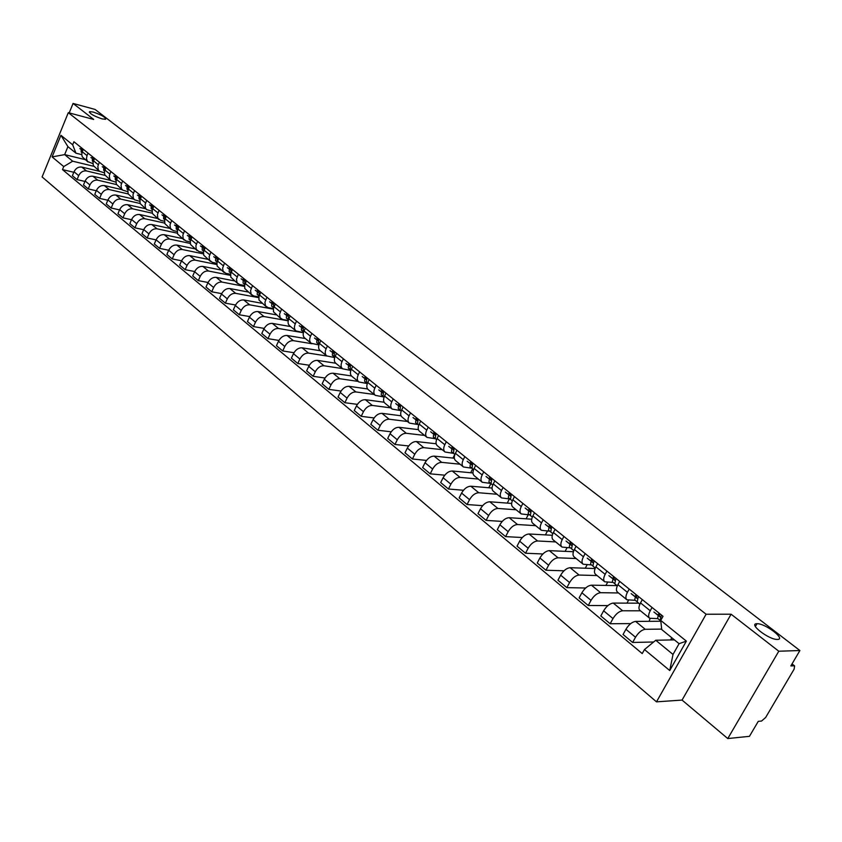 <?xml version="1.0" encoding="UTF-8"?>
<svg xmlns="http://www.w3.org/2000/svg" width="842" height="842" viewBox="0 0 842 842"><rect width="100%" height="100%" fill="white"/><g stroke="black" fill="none" stroke-linecap="round" stroke-linejoin="round"><path stroke-width="1.26" d="M757.032 623.722C765.241 623.248 786.512 639.552 777.398 639.425L777.313 639.425C768.904 639.857 747.749 623.417 757 623.722L755.369 626.543M93.188 112.039C101.566 114.933 105.713 117.343 105.618 119.29L102.082 118.89C93.683 115.996 89.526 113.575 89.589 111.628L93.188 112.039M727.772 738.56L778.787 651.224L799.9 650.529L95.062 109.428L73.065 103.44L93.694 119.448L68.297 112.67L42.1 176.946L656.497 701.839L682.062 700.081L727.772 738.56L749.454 736.329L758.263 721.352L761.557 721.047L765.662 717.468L794.132 669.127L794.606 665.906L791.922 664.096M778.787 651.224L731.098 614.207L706.112 614.228L68.297 112.67M799.9 650.529L790.848 665.927L794.09 665.78M73.065 103.44L69.202 112.912M99.566 171.336L81.79 167.084C78.422 166.674 75.833 168.232 74.022 171.768L72.391 175.715L77.064 179.609L78.695 175.652C80.527 172.105 83.116 170.537 86.484 170.937L104.966 175.336M92.946 163.643L87.557 161.496L86.473 158.812L87 155.591L82.274 151.77L81.727 154.465L82.306 156.886L88 161.948M82.274 151.77L83.295 149.287M84.947 181.44L77.064 179.609M87 155.591L88.031 153.097M105.976 167.558L104.44 171.715L104.713 174.799L110.765 180.441L92.946 176.241C89.578 175.841 86.968 177.42 85.137 180.988L83.484 184.956L88.231 188.924L89.894 184.935C91.736 181.356 94.357 179.767 97.735 180.167L116.47 184.556M94.536 158.338L93.03 162.474L93.315 165.548L99.282 171.115M96.283 190.755L88.231 188.924M104.355 172.831L99.524 171.305L98.314 169.884L97.83 166.358L99.356 162.222M122.174 189.713L104.313 185.556C100.924 185.177 98.303 186.777 96.441 190.366L94.767 194.365L99.609 198.396L101.293 194.376C103.156 190.776 105.787 189.166 109.176 189.545L128.184 193.934M107.818 200.238L99.609 198.396M115.964 182.177L111.007 180.641L109.807 179.209L109.334 175.673L110.87 171.505M133.773 199.133L115.87 195.039C112.47 194.67 109.839 196.291 107.955 199.901L106.26 203.932L111.176 208.037L112.881 203.996C114.775 200.364 117.417 198.733 120.816 199.101L140.13 203.48M117.617 176.936L116.059 181.125L116.322 184.219L122.458 189.945M119.553 209.89L111.176 208.037M127.784 191.681L122.7 190.134L121.49 188.703L121.037 185.145L122.606 180.956M145.571 208.721L127.626 204.69C124.227 204.332 121.574 205.974 119.669 209.616L117.954 213.679L122.964 217.846L124.69 213.773C126.605 210.121 129.258 208.469 132.668 208.827L152.297 213.205M129.468 186.482L127.889 190.692L128.131 193.818L134.352 199.607M131.51 219.709L122.964 217.846M139.825 201.364L134.594 199.807L133.394 198.365L132.952 194.797L134.541 190.566M157.591 218.488L139.604 214.51C136.194 214.163 133.52 215.826 131.594 219.499L129.847 223.593L134.952 227.835L136.709 223.74C138.635 220.057 141.319 218.383 144.74 218.72L164.706 223.098M141.53 196.197L139.93 200.438L140.161 203.575L146.466 209.447M143.677 229.698L134.952 227.835M152.076 211.216L146.708 209.647L145.508 208.206L145.087 204.617L146.697 200.364M169.821 228.424L151.792 224.519C148.371 224.183 145.687 225.867 143.74 229.571L141.972 233.687L147.161 238.012L148.939 233.887C150.897 230.171 153.591 228.477 157.022 228.803L177.357 233.171M153.812 206.09L152.181 210.363L152.402 213.521L158.801 219.467M156.075 239.875L147.161 238.012M164.569 221.257L160.654 220.394L157.843 218.225L157.433 214.626L159.075 210.332M182.272 238.539L164.211 234.697C160.78 234.381 158.075 236.086 156.096 239.823L154.307 243.97L159.601 248.369L161.401 244.212C163.38 240.465 166.095 238.749 169.537 239.065L190.26 243.433M166.316 216.173L164.664 220.478L164.874 223.646L171.368 229.677M194.955 248.843L176.852 245.075C173.41 244.769 170.694 246.495 168.695 250.253L159.601 248.369M177.283 231.476L173.21 230.592L170.41 228.435L170.021 224.803L171.684 220.488M179.062 226.435L177.378 230.771L177.567 233.95L184.156 240.075M174.094 254.737L168.695 250.253L166.874 254.442L172.263 258.926L174.094 254.737C176.104 250.958 178.83 249.221 182.272 249.516L203.417 253.874M181.567 260.788L172.263 258.926M190.239 241.875L186.008 240.98L183.209 238.823L182.83 235.181L184.524 230.834M207.858 259.325L189.734 255.631C186.282 255.347 183.545 257.105 181.525 260.894L179.683 265.104L185.166 269.672L187.019 265.451C189.05 261.651 191.797 259.883 195.26 260.167L216.836 264.525M192.039 236.886L190.334 241.254L190.513 244.454L197.196 250.663M194.681 271.534L185.166 269.672M203.438 252.484L199.038 251.569L196.249 249.411L195.891 245.759L197.607 241.37M221.014 270.019L202.859 266.398C199.396 266.135 196.639 267.903 194.597 271.724L192.723 275.965L198.312 280.628L200.196 276.376C202.259 272.545 205.016 270.756 208.479 271.019L230.529 275.355M205.269 247.548L203.532 251.947L203.69 255.158L210.479 261.452M208.048 282.48L198.312 280.628M216.899 263.283L212.321 262.357L209.532 260.199L209.195 256.526L210.932 252.116M234.413 280.902L216.226 277.365C212.752 277.113 209.984 278.913 207.911 282.765L206.006 287.038L211.71 291.785L213.626 287.501C215.71 283.638 218.488 281.828 221.962 282.07L244.506 286.406M218.741 258.399L216.983 262.83L217.12 266.061L224.004 272.45M221.667 293.637L211.71 291.785M230.624 274.281L225.856 273.345L223.067 271.198L222.646 268.082L224.519 263.051M248.064 291.995L229.845 288.543C226.372 288.311 223.583 290.143 221.488 294.016L219.552 298.321L225.361 303.162L227.308 298.847C229.413 294.953 232.213 293.111 235.697 293.342L258.768 297.658M232.476 269.472L230.687 273.934L230.813 277.176L237.802 283.659M235.56 305.004L225.361 303.162M244.612 285.501L239.654 284.543L237.097 282.828L236.465 279.27L238.37 274.218M261.978 303.299L243.738 299.941C240.254 299.731 237.444 301.573 235.318 305.488L233.36 309.824L239.286 314.761L241.254 310.414C243.391 306.477 246.211 304.625 249.695 304.825L273.334 309.13M246.485 280.744L244.664 285.249L244.769 288.511L251.863 295.079M249.727 316.592L239.286 314.761M258.883 296.931L253.716 295.963L251.169 294.247L250.548 290.69L252.495 285.585M276.165 314.824L257.905 311.551C254.41 311.361 251.579 313.235 249.432 317.181L247.443 321.56L253.474 326.591L255.484 322.202C257.652 318.244 260.483 316.35 263.978 316.539L288.206 320.813M260.767 292.248L258.915 296.784L258.999 300.057L266.209 306.73M264.178 328.401L253.474 326.591M273.429 308.593L268.061 307.614L265.514 305.899L264.914 302.32L266.893 297.184M290.627 326.57L272.334 323.402C268.84 323.233 265.998 325.128 263.809 329.106L261.799 333.516L267.956 338.642L269.987 334.221C272.187 330.232 275.029 328.317 278.534 328.485L303.404 332.737M275.323 303.983L273.44 308.551L273.513 311.845L280.839 318.613M278.913 340.442L267.956 338.642M288.28 320.476L282.68 319.486L280.144 317.781L279.565 314.192L281.575 309.014M305.372 338.547L287.069 335.484C283.565 335.327 280.702 337.263 278.481 341.273L276.439 345.715L282.723 350.946L284.785 346.494C287.006 342.462 289.88 340.526 293.384 340.663L312.035 343.747M290.185 315.95L288.89 318.75C287.606 321.865 287.848 324.202 289.637 325.77L295.752 330.738M293.963 352.724L282.723 350.946M303.436 332.601L295.984 330.927C294.205 329.359 293.963 327.022 295.258 323.896L296.552 321.086M320.413 350.767L302.089 347.809C298.573 347.683 295.7 349.64 293.458 353.682L291.374 358.155L297.784 363.502L299.878 359.008C302.141 354.945 305.025 352.977 308.54 353.093L326.885 356.008M305.341 328.159L304.025 330.98C302.71 334.116 302.952 336.474 304.73 338.031L310.972 343.104M309.319 365.249L297.784 363.502M318.907 344.957L311.214 343.294C309.424 341.736 309.203 339.379 310.519 336.232L311.845 333.4M335.737 363.228L317.423 360.376C313.898 360.281 311.003 362.26 308.73 366.344L306.614 370.848L313.15 376.3L315.287 371.775C317.571 367.68 320.476 365.681 324.002 365.775L342.336 368.575M320.802 340.621L319.476 343.462C318.139 346.62 318.35 348.988 320.128 350.546L326.507 355.724M325.001 378.026L313.15 376.3M334.695 357.576L326.738 355.913C324.97 354.356 324.759 351.998 326.096 348.82L327.443 345.967M351.451 375.953L333.064 373.216C329.538 373.132 326.622 375.153 324.317 379.268L322.16 383.815L328.843 389.372L331.011 384.815C333.327 380.679 336.253 378.658 339.779 378.721L358.113 381.405M336.589 353.335L335.232 356.198C333.874 359.387 334.074 361.755 335.842 363.312L342.357 368.596M341.021 391.056L328.843 389.372M350.83 370.448L342.589 368.785C340.831 367.238 340.631 364.87 341.999 361.671L343.368 358.797M367.575 388.951L349.03 386.31C345.504 386.257 342.568 388.309 340.231 392.456L338.042 397.035L344.862 402.718L347.062 398.119C349.419 393.951 352.356 391.898 355.882 391.94L374.227 394.488M352.703 366.323L351.325 369.206C349.946 372.417 350.125 374.795 351.893 376.342L358.545 381.752M357.376 404.36L344.862 402.718M366.88 377.742L366.386 382.826L367.301 383.573L358.776 381.942C357.019 380.395 356.84 378.016 358.239 374.785L359.629 371.89M384.099 402.223L365.333 399.687C361.797 399.655 358.85 401.739 356.471 405.928L354.25 410.538L361.207 416.337L363.449 411.706C365.838 407.507 368.796 405.412 372.332 405.434L390.677 407.854M369.164 379.574L367.765 382.489C366.354 385.72 366.523 388.109 368.27 389.646L375.069 395.182M374.09 417.948L361.207 416.337M383.847 396.961L375.3 395.361C373.553 393.824 373.395 391.435 374.816 388.183L376.227 385.268M401.034 415.78L381.984 413.348C378.447 413.348 375.469 415.453 373.069 419.674L370.806 424.336L377.911 430.251L380.195 425.589C382.615 421.347 385.594 419.221 389.13 419.211L407.465 421.495M385.962 393.119L384.541 396.045C383.11 399.308 383.257 401.708 384.994 403.244L391.951 408.896M391.172 431.809L377.911 430.251M400.718 410.612L392.183 409.075C390.446 407.549 390.299 405.149 391.751 401.876L393.182 398.929M418.379 429.63L398.982 427.294C395.445 427.326 392.456 429.462 390.014 433.725L387.709 438.419L394.972 444.471L397.287 439.766C399.75 435.482 402.75 433.325 406.286 433.283L424.621 435.43M403.139 406.949L401.687 409.907C400.224 413.19 400.35 415.601 402.087 417.127L409.191 422.905M408.644 445.955L394.972 444.471M436.019 442.871L435.609 443.702M417.958 424.557L409.423 423.084C407.696 421.568 407.581 419.158 409.054 415.853L410.507 412.885M436.135 443.766L416.358 441.545C412.822 441.597 409.812 443.776 407.328 448.081L404.991 452.807L412.412 458.995L414.769 454.248C417.264 449.933 420.284 447.733 423.821 447.67L442.134 449.66M420.674 421.074L419.2 424.063C417.716 427.378 417.821 429.788 419.537 431.304L426.82 437.219M426.505 460.416L412.412 458.995M454.817 454.375L452.954 458.069M435.567 438.798L427.041 437.398C425.326 435.893 425.231 433.472 426.726 430.146L428.22 427.147M454.333 458.206L434.104 456.111C430.567 456.196 427.536 458.406 425.021 462.742L422.642 467.52L430.22 473.835L432.62 469.047C435.156 464.7 438.198 462.468 441.734 462.363L460.027 464.205M438.608 435.524L437.103 438.524C435.588 441.871 435.682 444.292 437.387 445.797L444.829 451.849M444.776 475.183L430.22 473.835M472.667 468.815L470.667 472.751M453.564 453.354L445.05 452.028C443.355 450.523 443.271 448.102 444.797 444.744L446.313 441.724M472.962 472.962L452.249 470.994C448.712 471.11 445.66 473.362 443.103 477.74L440.682 482.55L448.439 489.013L450.88 484.182C453.449 479.793 456.511 477.53 460.048 477.393L478.319 479.056M456.932 450.291L455.406 453.322C453.859 456.69 453.933 459.122 455.617 460.616L463.237 466.805M463.479 490.265L448.439 489.013M490.907 483.571L488.76 487.76M471.952 468.236L463.458 466.984C461.774 465.489 461.711 463.058 463.279 459.679L464.816 456.638M492.065 488.044L470.804 486.213C467.268 486.371 464.195 488.655 461.595 493.065L459.132 497.917L467.057 504.526L469.552 499.664C472.162 495.222 475.235 492.928 478.772 492.749L497.012 494.254M475.677 465.384L474.12 468.447C472.541 471.836 472.594 474.278 474.267 475.762L482.056 482.098M482.613 505.674L467.057 504.526M509.389 498.969L507.242 503.106M490.802 483.455L482.277 482.277C480.614 480.793 480.572 478.351 482.171 474.941L483.74 471.878M511.641 503.442L489.77 501.769C486.234 501.969 483.15 504.295 480.508 508.747L477.993 513.641L486.108 520.398L488.644 515.483C491.296 511.01 494.391 508.673 497.927 508.463L516.135 509.778M494.843 480.824L493.265 483.908C491.654 487.339 491.675 489.781 493.338 491.254L501.316 497.738M502.221 521.419L486.108 520.398M528.197 514.83L526.113 518.819M510.115 499.022L501.527 497.917C499.874 496.454 499.864 494.001 501.495 490.56L503.084 487.465M531.712 519.188L509.178 517.693C505.642 517.925 502.537 520.282 499.853 524.787L497.296 529.713L505.589 536.628L508.168 531.681C510.873 527.166 513.988 524.777 517.525 524.534L535.68 525.661M514.462 496.622L512.841 499.738C511.199 503.19 511.199 505.642 512.841 507.105L521.009 513.746M522.303 537.522L505.589 536.628M547.426 531.081L545.406 534.891M529.776 514.936L521.23 513.925C519.588 512.462 519.609 509.999 521.261 506.537L522.893 503.421M552.299 535.28L529.029 533.975C525.492 534.249 522.366 536.649 519.651 541.196L517.041 546.163L525.534 553.236L528.155 548.247C530.902 543.69 534.038 541.269 537.564 540.974L555.678 541.911M534.523 512.789L532.881 515.925C531.197 519.409 531.176 521.872 532.797 523.324L541.164 530.123M542.89 553.973L525.534 553.236M567.055 547.721L565.119 551.352M549.889 531.218L541.385 530.292C539.764 528.85 539.806 526.387 541.501 522.893L543.153 519.746M573.423 551.721L549.342 550.647C545.816 550.952 542.669 553.404 539.901 557.983L537.249 563.003L545.942 570.244L548.616 565.214C551.405 560.604 554.562 558.141 558.088 557.814L576.139 558.53M555.067 529.344L553.394 532.502C551.678 536.017 551.626 538.48 553.226 539.922L561.803 546.89M563.993 570.802L545.942 570.244M587.116 564.793L585.274 568.203M570.476 547.889L562.014 547.058C560.414 545.627 560.488 543.153 562.214 539.638L563.908 536.459M595.126 568.529L570.15 567.708C566.624 568.055 563.456 570.55 560.646 575.181L557.941 580.233L566.834 587.653L569.571 582.569C572.402 577.928 575.581 575.423 579.096 575.044L597.083 575.549M576.096 546.279L574.391 549.479C572.644 553.015 572.56 555.488 574.139 556.909L582.927 564.045M585.653 588L566.834 587.653M607.619 582.296L605.882 585.474M591.547 564.95L583.138 564.224C581.559 562.803 581.664 560.33 583.432 556.773L585.148 553.573M617.028 585.611L591.442 585.179C587.927 585.579 584.737 588.105 581.885 592.779L579.117 597.883L588.242 605.482L591.021 600.357C593.905 595.662 597.094 593.115 600.609 592.694L618.523 592.968M597.641 563.635L595.894 566.855C594.105 570.423 593.999 572.907 595.557 574.307L604.567 581.633M607.892 605.598L588.242 605.482M628.564 600.251L626.953 603.177M613.123 582.422L604.777 581.801C603.219 580.401 603.346 577.917 605.156 574.339L606.914 571.108M638.731 603.177L613.26 603.072C609.755 603.514 606.545 606.103 603.63 610.818L600.82 615.965L610.155 623.743L612.997 618.575C615.934 613.839 619.144 611.239 622.648 610.776L640.478 610.808M619.701 581.412L617.933 584.664C616.102 588.263 615.955 590.747 617.491 592.137L626.732 599.641M630.742 623.585L610.155 623.743M650.087 618.491L649.119 621.322M635.236 600.314L626.943 599.799C625.406 598.43 625.574 595.936 627.416 592.326L629.206 589.063M660.833 621.249L635.605 621.407C632.11 621.901 628.879 624.532 625.922 629.29L623.048 634.489L632.626 642.467L635.521 637.247C638.499 632.468 641.741 629.816 645.225 629.3L661.686 629.1M642.32 599.63L640.509 602.904C638.636 606.535 638.457 609.029 639.973 610.397L649.445 618.091M653.634 641.993L632.626 642.467M671.8 637.741L671 639.152L671.948 639.92M657.876 618.649L649.656 618.26C648.151 616.902 648.34 614.407 650.234 610.766L652.055 607.471M638.678 603.261L639.857 604.219M85.116 159.612L64.655 154.612L72.675 161.201L93.683 166.274M81.727 154.612L75.969 153.191L67.918 146.645L64.655 154.612L52.099 156.907L60.919 135.288L72.675 144.792L75.969 153.191M674.4 639.867L655.75 640.257L673.011 654.444L679.084 643.677L661.728 629.563L660.738 620.417L663.033 616.312L73.928 141.74L72.675 144.792M660.738 620.417L686.367 641.13L669.737 670.537L644.477 649.54L655.75 640.257M72.675 161.201L63.729 166.579L62.487 169.61L642.225 653.581L644.477 649.54M63.729 166.579L52.099 156.907M656.497 701.839L706.112 614.228M682.062 700.081L731.098 614.207M73.812 172.284L62.487 169.61M60.919 135.288L67.918 146.645M673.011 654.444L669.737 670.537M679.084 643.677L686.367 641.13M81.979 152.623L82.358 148.529M82.032 149.013L82.306 148.487M79.822 148.581L80.4 149.023L79.822 148.581M81.958 152.686L81.211 152.107L81.148 147.55M93.199 161.717L93.546 157.549M93.157 158.149L93.483 157.496M90.947 157.559L91.567 158.043L90.947 157.559M93.188 161.759L92.367 161.127L92.325 156.559M103.692 165.716L103.724 170.316L104.608 171L104.945 166.727M104.492 167.421L104.85 166.653M102.924 167.232L102.261 166.695L102.924 167.211M115.259 175.041L115.27 179.662L116.228 180.399L116.533 176.062M116.038 176.852L116.428 175.978M114.48 176.557L113.775 175.989L114.491 176.536M128.058 189.966L128.331 185.566M127.795 186.45L128.205 185.461M126.247 186.061L125.49 185.45L126.258 186.04M128.026 189.945L127.026 189.166L127.037 184.524M140.098 199.722L140.351 195.249M139.772 196.197L140.193 195.123M137.425 195.081L138.235 195.702L137.425 195.081M140.014 199.638L138.993 198.849L139.025 194.186M152.349 209.647L152.581 205.101M151.96 206.132L152.402 204.953M150.423 205.574L149.571 204.88L150.434 205.553M152.223 209.511L151.181 208.711L151.234 204.017M164.843 219.762L165.032 215.131M164.379 216.226L164.821 214.963M162.843 215.594L161.938 214.868L162.853 215.573M164.653 219.573L163.59 218.752L163.664 214.026M177.557 230.055L177.715 225.351M177.041 226.519L177.483 225.161M175.494 225.814L174.526 225.025L175.504 225.782M177.315 229.813L176.231 228.971L176.325 224.225M190.513 240.538L190.639 235.76M189.924 236.991L190.376 235.55M188.376 236.213L187.356 235.381L188.387 236.181M190.208 240.244L189.092 239.391L189.218 234.613M203.711 251.211L203.806 246.369M203.069 247.653L203.511 246.138M201.501 246.811L200.428 245.938L201.512 246.78M203.343 250.874L202.206 250L202.354 245.201M217.173 262.104L217.215 257.168M216.457 258.515L216.899 256.915M214.878 257.599L213.742 256.684L214.889 257.568M216.731 261.704L215.573 260.81L215.741 255.989M230.876 273.197L230.887 268.188M230.098 269.587L230.54 267.903M228.519 268.609L227.308 267.64L228.529 268.577M230.371 272.734L229.192 271.829L229.392 266.977M244.864 284.501L244.833 279.418M244.012 280.87L244.454 279.112M242.412 279.828L241.138 278.797L242.422 279.797M244.285 283.986L243.075 283.059L243.296 278.176M259.115 296.037L259.041 290.858M258.199 292.363L258.631 290.532M256.578 291.269L255.242 290.185L256.6 291.227M258.462 295.458L257.22 294.511L257.473 289.606M273.65 307.793L273.534 302.541M272.671 304.078L273.082 302.183M271.029 302.931L269.619 301.794L271.05 302.888M272.924 307.162L271.65 306.183L271.934 301.257M288.48 319.792L288.311 314.445M287.427 316.034L287.838 314.055M285.764 314.824L284.291 313.624L285.785 314.782M287.669 319.086L286.375 318.087L286.69 313.14M303.604 332.032L303.036 331.58L303.394 326.591M302.467 328.18L302.878 326.18M300.805 326.959L299.247 325.707L300.815 326.917M302.72 331.253L301.383 330.243L301.731 325.254M319.044 344.525L318.392 343.999L318.781 338.989M317.855 340.652L318.223 338.547M316.139 339.347L314.508 338.021L316.16 339.294M318.065 343.673L316.708 342.631L317.087 337.621M334.8 357.271L334.063 356.671L334.485 351.64M333.537 353.335L333.885 351.167M331.801 351.977L330.085 350.598L331.822 351.924M333.737 356.345L332.337 355.282L332.758 350.251M350.882 370.28L350.062 369.617L350.514 364.554M349.546 366.281L349.883 364.039M347.778 364.881L345.978 363.428L347.799 364.828M349.725 369.291L348.293 368.196L348.746 363.134M365.891 379.489L366.207 377.195M364.091 378.047L362.207 376.532L364.112 377.995M366.049 382.489L364.586 381.373L365.081 376.29M384.078 397.14L383.057 396.319L383.594 391.204M382.594 392.982L382.878 390.625M380.752 391.498L378.784 389.909L380.784 391.435M382.731 395.982L381.226 394.835L381.752 389.72M401.213 411.012L400.097 410.096L400.666 404.96M399.655 406.749L399.908 404.339M397.771 405.244L395.708 403.571L397.803 405.17M399.761 409.759L398.224 408.58L398.792 403.444M418.727 425.168L417.495 424.179L418.116 419.011M417.085 420.821L417.295 418.358M415.169 419.274L413.001 417.527L415.19 419.2M417.158 423.831L415.58 422.631L416.19 417.464M436.619 439.65L435.282 438.566L435.945 433.377M434.893 435.198L435.082 432.683M432.935 433.619L430.662 431.788L432.967 433.546M434.946 438.219L433.325 436.987L433.977 431.788M454.912 454.448L453.459 453.27L454.164 448.049M453.101 449.891L453.249 447.312M451.102 448.281L448.723 446.365L451.133 448.197M453.112 452.922L451.459 451.659L452.154 446.439M473.614 469.583L472.036 468.31L472.794 463.068M471.72 464.921L471.825 462.279M469.668 463.268L467.184 461.269L469.699 463.184M471.225 464.352L471.773 464.773M471.699 467.952L469.994 466.657L470.741 461.416M492.738 485.055L491.044 483.687L491.854 478.414M490.76 480.277L490.823 477.593M488.655 478.603L486.055 476.498L488.697 478.509M490.202 479.666L490.823 480.129M490.707 483.319L488.949 481.992L489.749 476.719M512.315 500.895L510.484 499.411L511.347 494.117M510.231 496.001L510.263 493.244M508.084 494.286L505.368 492.086L508.126 494.191M509.62 495.328L510.294 495.843M510.147 499.043L508.347 497.685L509.2 492.391M532.333 517.093L530.376 515.504L531.291 510.178M530.155 512.083L530.144 509.263M527.955 510.326L525.124 508.031L527.997 510.22M529.481 511.347L530.228 511.915M530.028 515.136L528.187 513.736L529.092 508.41M552.836 533.681L550.731 531.976L551.699 526.629M550.552 528.544L550.489 525.65M548.3 526.745L545.332 524.356L548.352 526.639M549.805 527.745L550.626 528.376M550.384 531.597L548.489 530.165L549.447 524.819M573.823 550.657L571.571 548.837L572.602 543.458M571.434 545.395L570.876 544.963L571.329 542.437M569.129 543.553L566.024 541.048L569.181 543.437M570.613 544.532L571.518 545.216M571.223 548.458L569.276 546.984L570.297 541.606M595.315 568.055L592.905 566.098L593.999 560.698M592.821 562.645L592.179 562.161L592.652 559.625M590.452 560.772L587.211 558.151L590.505 560.646M591.915 561.719L592.905 562.467M592.568 565.719L590.558 564.203L591.642 558.804M617.333 585.864L614.765 583.79L615.923 578.359M614.723 580.327L613.997 579.77L614.502 577.223M612.292 578.401L608.913 575.675L612.355 578.275M613.744 579.317L614.807 580.127M614.428 583.39L612.355 581.833L613.502 576.423M639.899 604.124L637.162 601.904L638.383 596.462M637.162 598.43L636.352 597.82L636.889 595.262M634.679 596.473L631.142 593.61L634.742 596.336M636.099 597.357L637.257 598.23M636.826 601.504L634.689 599.904L635.91 594.463M660.812 621.038L660.107 620.47L661.402 615.007M660.17 616.997L659.265 616.312L659.833 613.744M657.613 614.986L653.918 612.008L657.686 614.839M659.023 615.839L660.265 616.786M659.77 620.07L657.581 618.428L658.865 612.965M645.225 629.3L635.605 621.407M622.648 610.776L613.26 603.072M600.609 592.694L591.442 585.179M579.096 575.044L570.15 567.708M558.088 557.814L549.342 550.647M537.564 540.974L529.029 533.975M517.525 524.534L509.178 517.693M497.927 508.463L489.77 501.769M478.772 492.749L470.804 486.213M460.048 477.393L452.249 470.994M441.734 462.363L434.104 456.111M423.821 447.67L416.358 441.545M406.286 433.283L398.982 427.294M389.13 419.211L381.984 413.348M372.332 405.434L365.333 399.687M355.882 391.94L349.03 386.31M339.779 378.721L333.064 373.216M324.002 365.775L317.423 360.376M308.54 353.093L302.089 347.809M293.384 340.663L287.069 335.484M278.534 328.485L272.334 323.402M263.978 316.539L257.905 311.551M249.695 304.825L243.738 299.941M235.697 293.342L229.845 288.543M221.962 282.07L216.226 277.365M208.479 271.019L202.859 266.398M195.26 260.167L189.734 255.631M182.272 249.516L176.852 245.075M169.537 239.065L164.211 234.697M157.022 228.803L151.792 224.519M144.74 218.72L139.604 214.51M132.668 208.827L127.626 204.69M120.816 199.101L115.87 195.039M109.176 189.545L104.313 185.556M97.735 180.167L92.946 176.241M86.484 170.937L81.79 167.084M627.416 592.326L617.933 584.664M605.156 574.339L595.894 566.855M583.432 556.773L574.391 549.479M562.214 539.638L553.394 532.502M541.501 522.893L532.881 515.925M521.261 506.537L512.841 499.738M501.495 490.56L493.265 483.908M482.171 474.941L474.12 468.447M463.279 459.679L455.406 453.322M444.797 444.744L437.103 438.524M426.726 430.146L419.2 424.063M409.054 415.853L401.687 409.907M391.751 401.876L384.541 396.045M374.816 388.183L367.765 382.489M358.239 374.785L351.325 369.206M341.999 361.671L335.232 356.198M326.096 348.82L319.476 343.462M310.519 336.232L304.025 330.98M295.258 323.896L288.89 318.75M280.291 311.803L274.06 306.762M265.63 299.952L259.515 295.005M251.253 288.332L245.254 283.48M237.149 276.934L231.266 272.177M223.319 265.756L217.552 261.094M209.753 254.789L204.09 250.211M196.439 244.033L190.881 239.538M183.367 233.466L177.915 229.066M170.547 223.109L165.19 218.783M157.959 212.931L152.697 208.679M145.592 202.943L140.435 198.765M133.457 193.134L128.384 189.029M121.532 183.493L116.554 179.472M109.818 174.031L104.924 170.073M98.314 164.727L93.504 160.843M650.234 610.766L640.509 602.904M612.997 618.575L603.63 610.818M591.021 600.357L581.885 592.779M569.571 582.569L560.646 575.181M548.616 565.214L539.901 557.983M528.155 548.247L519.651 541.196M508.168 531.681L499.853 524.787M488.644 515.483L480.508 508.747M469.552 499.664L461.595 493.065M450.88 484.182L443.103 477.74M432.62 469.047L425.021 462.742M414.769 454.248L407.328 448.081M397.287 439.766L390.014 433.725M380.195 425.589L373.069 419.674M363.449 411.706L356.471 405.928M347.062 398.119L340.231 392.456M331.011 384.815L324.317 379.268M315.287 371.775L308.73 366.344M299.878 359.008L293.458 353.682M284.785 346.494L278.481 341.273M269.987 334.221L263.809 329.106M255.484 322.202L249.432 317.181M241.254 310.414L235.318 305.488M227.308 298.847L221.488 294.016M213.626 287.501L207.911 282.765M200.196 276.376L194.597 271.724M187.019 265.451L181.525 260.894M161.401 244.212L156.096 239.823M148.939 233.887L143.74 229.571M136.709 223.74L131.594 219.499M124.69 213.773L119.669 209.616M112.881 203.996L107.955 199.901M101.293 194.376L96.441 190.366M89.894 184.935L85.137 180.988M78.695 175.652L74.022 171.768M635.521 637.247L625.922 629.29M792.038 663.906L794.606 665.906M89.589 111.628L89.326 112.281"/></g></svg>
